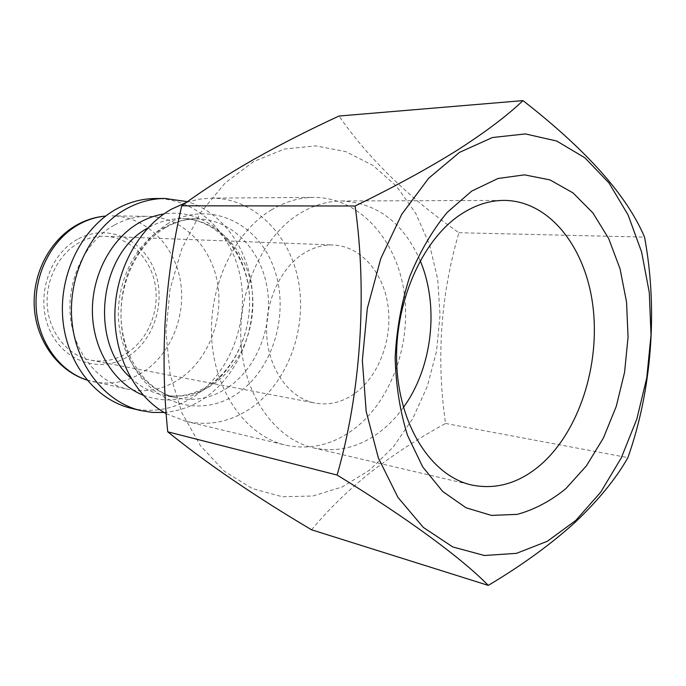 <?xml version="1.0" encoding="UTF-8"?>
<svg xmlns="http://www.w3.org/2000/svg" width="686" height="686" viewBox="0 0 686 686"><rect width="100%" height="100%" fill="white"/><g stroke="black" fill="none" stroke-linecap="round" stroke-linejoin="round"><path stroke-width="0.51" stroke-dasharray="3.43 2.57" d="M420.166 260.663C403.514 222.821 377.326 202.927 341.619 200.989C327.419 201.058 313.553 205.174 300.039 213.329C263.047 235.658 237.536 290.41 241.06 343.437C244.448 396.525 275.729 439.306 313.476 447.864C337.203 452.803 359.464 447.392 380.267 431.623C388.902 424.951 396.628 416.882 403.437 407.407M355.357 393.061C379.221 375.465 392.666 338.687 387.95 305.476C383.32 272.265 360.63 246.094 333.267 244.996C323.072 244.645 313.185 247.475 303.598 253.468C279.768 268.466 264.033 303.941 266.905 337.701C269.675 371.486 290.367 398.497 315.243 403.102C329.374 405.537 342.751 402.185 355.357 393.061M126.833 353.11C148.107 339.699 159.872 310.707 155.139 284.364C150.483 258.005 129.594 237.27 105.155 236.318C96.049 236.01 87.285 238.171 78.873 242.81C57.95 254.429 44.581 281.869 47.48 308.203C50.301 334.554 68.797 356.068 91.024 360.227C103.655 362.431 115.591 360.064 126.833 353.11M164.074 412.466C178.66 411.291 192.26 406.438 204.865 397.914C236.833 376.048 255.595 332.761 252.234 291.147C248.838 249.567 223.19 212.549 187.492 201.684M131.386 408.333C153.99 413.195 175.23 409.045 195.081 395.873C230.256 372.026 248.898 322.3 240.46 277.77C232.177 233.24 196.813 198.357 155.302 198.528M114.236 225.154C85.673 241.009 66.885 279.082 70.324 315.929C73.668 352.81 98.407 383.028 128.291 389.348C146.341 392.906 163.337 389.502 179.286 379.152C208.373 359.884 224.108 319.119 217.393 282.392C210.799 245.665 181.919 216.845 148.013 216.33C136.368 216.201 125.109 219.143 114.236 225.154M253.691 161.519L225.145 182.991L200.629 212.6L181.799 248.829L169.974 289.543L165.986 332.23L170.085 374.17L181.893 412.775L200.475 445.763L224.502 471.393L252.371 488.561L282.375 496.75L312.876 496.021L342.357 486.888L369.522 470.193L393.284 447.006L412.783 418.571L427.361 386.175L436.553 351.198L440.043 315.011L437.694 279.022L429.53 244.653L415.742 213.337L396.714 186.489L373.073 165.48L345.675 151.58L315.663 145.861L284.458 149.059L253.691 161.519M311.555 529.798C328.603 509.278 348.385 490.036 370.92 472.054C393.687 454.441 418.571 438.243 445.566 423.459C436.193 358.941 440.644 295.357 458.917 232.725C408.607 197.525 368.631 158.629 338.995 116.028M166.235 413.701L185.94 421.35C209.256 426.34 231.139 421.779 251.59 407.647C287.811 382.093 307.079 329.357 298.624 282.178C290.324 235.006 254.197 197.962 211.391 198.125L198.914 199.223L186.523 202.37M271.759 209.676C234.115 231.979 208.184 286.739 211.777 339.93C215.241 393.155 247.063 436.245 285.505 445.111C309.875 450.273 332.727 444.905 354.07 429.007C391.869 400.29 412.123 342.1 403.78 290.144C395.582 238.222 358.504 197.259 313.742 197.379C299.396 197.508 285.402 201.607 271.759 209.676M458.917 232.725L644.54 237.107M445.566 423.459L627.904 457.622M143.237 395.23C165.746 403.462 187.278 400.847 207.841 387.376C240.177 365.509 256.581 318.33 246.806 277.727C237.27 237.09 201.847 208.107 163.894 213.955M86.942 380.035L93.133 381.716C110.78 385.198 127.399 382.008 142.997 372.129C171.44 353.744 186.798 314.608 180.126 279.313C173.575 244.019 145.192 216.347 112.041 215.85L148.013 216.33M77.381 239.388C48.492 255.02 35.089 298.804 49.941 330.583C64.355 362.611 101.519 373.656 128.222 356.317C155.147 339.416 166.698 299.293 153.844 268.749C141.393 237.991 106.064 223.276 77.381 239.388M168.619 223.173C151.52 233.96 138.298 249.764 128.942 270.558C118.172 298.573 118.352 331.081 129.285 357.663C149.591 404.646 201.35 419.129 237.75 393.25C274.486 367.996 290.264 310.526 273.354 266.494C256.993 222.187 208.998 199.9 168.619 223.173M228.387 387.221C257.67 367.173 273.603 325.07 267.034 287.151C260.577 249.241 231.739 219.451 197.619 218.851C185.82 218.705 174.398 221.767 163.345 228.044C134.447 244.525 115.334 284.115 118.755 322.334C122.065 360.587 147.053 391.749 177.194 398.052C195.304 401.576 212.368 397.966 228.387 387.221M130.777 377.935C140.176 386.681 150.706 392.323 162.368 394.87C180.332 398.36 197.259 394.836 213.149 384.297C242.201 364.618 257.987 323.175 251.419 285.856C244.971 248.529 216.296 219.211 182.459 218.62C170.754 218.474 159.426 221.484 148.476 227.649L147.867 228.009M341.619 200.989L503.91 200.398M105.155 236.318L333.267 244.996M86.968 380.07L128.291 389.348M185.94 421.35L285.505 445.111M165.463 227.675C175.993 221.621 186.712 218.68 197.619 218.851L182.459 218.62C213.963 219.083 241.738 247.389 248.178 285.282C254.678 323.097 238.376 365.278 210.139 384.512C194.935 394.716 179.012 398.163 162.368 394.87L177.194 398.052C149.334 392.375 124.698 362.157 121.371 323.012C117.958 283.944 137.689 243.547 165.463 227.675M211.391 198.125L313.742 197.379M91.024 360.227L315.243 403.102M313.476 447.864L471.471 484.968"/><path stroke-width="1.03" d="M540.8 464.671C579.241 431.031 600.31 364.918 592.901 306.059C585.621 247.243 549.332 200.526 503.91 200.398C489.161 200.466 474.661 205.217 460.417 214.658C421.41 240.477 393.695 304.344 396.808 365.861C399.758 427.447 432.283 476.17 471.471 484.968C496.098 489.993 519.208 483.218 540.8 464.671M403.437 407.407C432.463 367.55 439.469 306.025 420.166 260.663M565.839 488.664L586.393 465.871L603.397 438.011L616.268 406.361L624.586 372.249L628.059 337.04L626.55 302.106L620.058 268.852L608.731 238.659L592.893 212.909L573.059 192.92L549.949 179.895L524.541 174.853L498.01 178.489L471.754 191.06L447.289 212.3C432.3 230.479 419.772 251.934 409.696 276.655C401.421 302.68 396.577 329.64 395.162 357.526C395.848 385.155 399.955 411.06 407.467 435.233L422.722 466.934L442.702 491.476L466.068 507.794L491.408 515.4L517.313 514.363C534.445 509.604 550.626 501.037 565.839 488.664M459.526 152.369L428.621 178.283L401.756 214.289L380.807 258.511L367.344 308.297L362.354 360.416L366.17 411.42L378.372 457.999L397.931 497.359L423.322 527.423L452.769 546.948L484.41 555.506L516.481 553.345L547.411 541.254L575.863 520.374L600.773 492.085L621.284 457.854L636.78 419.232L646.787 377.763L651.023 335.017L649.299 292.562L641.607 251.985L628.076 214.915L609.022 182.999L584.969 157.857L556.732 141.042L525.416 133.924L492.437 137.526L459.526 152.369M355.116 205.997C394.107 187.004 428.287 168.336 457.648 149.968C485.637 131.952 507.417 115.497 522.981 100.61C586.376 149.942 626.893 195.433 644.54 237.107C658.02 309.335 651.897 389.897 627.904 457.622C616.088 478.536 598.586 500.017 575.4 522.072C550.952 544.255 521.909 565.358 488.269 585.39C462.758 559.21 409.791 519.671 337.109 475.046C360.656 393.275 367.499 294.2 355.116 205.997L181.739 205.809C164.606 279.871 159.941 355.202 167.744 431.82C207.146 463.667 255.081 496.33 311.555 529.798L488.269 585.39M187.492 201.684L164.992 198.46C151.606 198.58 138.632 202.078 126.07 208.973C91.392 228.018 68.103 274.4 71.798 319.667C75.383 364.969 104.949 402.253 140.81 410.58L152.403 412.423L164.074 412.466M164.992 198.46L155.302 198.528C141.993 198.648 129.097 202.113 116.611 208.93C82.166 227.761 59.056 273.603 62.752 318.355C66.336 363.151 95.723 400.041 131.386 408.333L140.81 410.58M522.981 100.61L338.995 116.028C308.726 130.031 280.291 144.514 253.683 159.469C227.246 174.604 203.262 190.048 181.739 205.809M186.523 202.37L171.406 209.196C139.164 227.435 115.865 269.144 114.896 312.73C113.919 356.334 135.236 396.731 166.235 413.701M167.744 431.82L337.109 475.046M163.894 213.955C155.473 215.275 147.336 218.148 139.481 222.573C111.072 238.565 91.418 275.618 92.413 313.116C93.356 350.64 114.631 383.877 143.237 395.23M86.968 380.07C58.181 370.98 36.367 341.225 34.3 307.397C32.182 273.577 50.044 239.517 77.535 224.571C86.496 219.717 95.868 216.887 105.661 216.073C96.443 216.913 87.585 219.649 79.07 224.305C52.273 238.951 34.231 273.225 36.152 307.397C38.013 341.585 59.365 371.177 86.942 380.035M147.867 228.009C99.016 253.537 88.923 342.065 130.777 377.935"/></g></svg>
